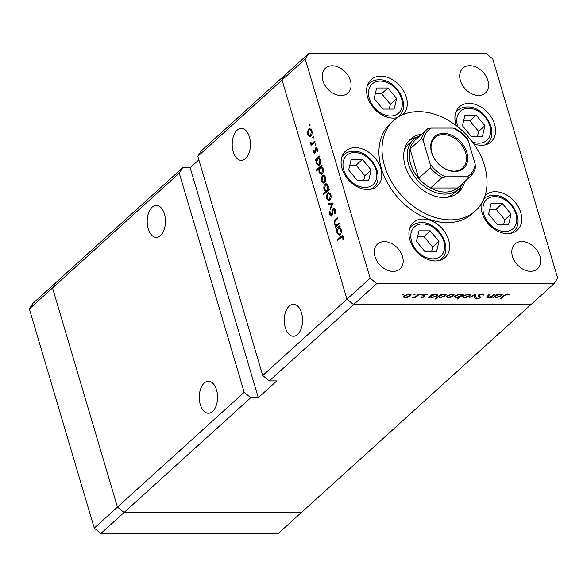 <?xml version="1.0" encoding="UTF-8"?>
<svg xmlns="http://www.w3.org/2000/svg" width="587" height="587" viewBox="0 0 587 587"><rect width="100%" height="100%" fill="white"/><g stroke="black" fill="none" stroke-linecap="round" stroke-linejoin="round"><path stroke-width="0.88" d="M179.27 173.136L182.667 167.721L55.934 282.53L52.536 287.946L179.27 173.136L244.192 392.299L250.796 397.707L124.055 512.51L117.451 507.102L52.536 287.946L55.934 282.53L32.747 303.53L29.35 308.945L94.265 528.102L100.869 533.51L278.363 533.385L301.549 512.385L124.055 512.51L100.869 533.51M244.192 392.299L94.265 528.102M554.253 283.47L557.65 278.055L492.735 58.898L486.131 53.49L308.637 53.615L285.451 74.615L282.053 80.03L197.819 156.34L201.216 150.925L285.451 74.615L282.053 80.03L346.968 299.194L353.572 304.602L376.759 283.602L554.253 283.47L531.066 304.47L353.572 304.602L531.066 304.47L301.549 512.385L124.055 512.51L117.451 507.102L52.536 287.946L29.35 308.945M148.203 228.732A15.996 9.143 90 0 1 156.303 205.391A15.996 9.143 90 0 1 164.433 214.035A15.996 9.143 90 0 1 156.325 237.375A15.996 9.143 90 0 1 148.203 228.732M200.299 404.604A15.996 9.143 90 0 1 208.4 381.257A15.996 9.143 90 0 1 216.53 389.9A15.996 9.143 90 0 1 208.422 413.248A15.996 9.143 90 0 1 200.299 404.604M285.304 327.597A15.996 9.143 90 0 1 293.405 304.257A15.996 9.143 90 0 1 301.535 312.9A15.996 9.143 90 0 1 293.434 336.241A15.996 9.143 90 0 1 285.304 327.597M233.208 151.732A15.996 9.143 90 0 1 241.316 128.384A15.996 9.143 90 0 1 249.438 137.028A15.996 9.143 90 0 1 241.338 160.376A15.996 9.143 90 0 1 233.208 151.732M198.861 159.847L190.166 167.721L258.295 397.7L276.837 380.897L269.338 380.904L353.572 304.602L346.968 299.194L262.734 375.497L197.819 156.34M190.166 167.721L182.667 167.721M269.338 380.904L262.734 375.497M258.295 397.7L250.796 397.707M462.952 183.159A33.51 24.427 -132.2 0 1 458.579 189.175A33.51 24.427 -132.2 0 1 444.895 194.106A33.51 24.427 -132.2 0 1 412.272 172.916A33.51 24.427 -132.2 0 1 413.586 139.508L408.948 143.705A33.51 24.427 47.8 0 0 404.26 150.448M421.737 134.174A35.792 26.092 47.8 0 0 410.504 139.214A35.792 26.092 47.8 0 0 409.102 174.897A35.792 26.092 47.8 0 0 443.948 197.533A35.792 26.092 47.8 0 0 458.564 192.272A35.792 26.092 47.8 0 0 464.691 181.588M416.491 137.365A35.792 26.092 47.8 0 0 409.036 140.697M450.567 219.854A60.931 44.414 47.8 0 0 475.441 210.902A60.931 44.414 47.8 0 0 477.818 150.162A60.931 44.414 47.8 0 0 418.509 111.633A60.931 44.414 47.8 0 0 393.628 120.584A60.931 44.414 47.8 0 0 391.25 181.324A60.931 44.414 47.8 0 0 450.567 219.854M393.628 120.584L390.538 123.387A60.931 44.414 47.8 0 0 388.161 184.127A60.931 44.414 47.8 0 0 447.47 222.656A60.931 44.414 47.8 0 0 472.352 213.697L475.441 210.902M473.76 143.793A23.612 17.214 47.8 0 0 481.443 145.305A23.612 17.214 47.8 0 0 491.084 141.834A23.612 17.214 47.8 0 0 492.009 118.295A23.612 17.214 47.8 0 0 469.02 103.371A23.612 17.214 47.8 0 0 459.386 106.841A23.612 17.214 47.8 0 0 456.29 125.662M481.186 204.041A23.612 17.214 47.8 0 0 507.608 233.633A23.612 17.214 47.8 0 0 517.25 230.163A23.612 17.214 47.8 0 0 518.174 206.624A23.612 17.214 47.8 0 0 495.186 191.7A23.612 17.214 47.8 0 0 485.552 195.17A23.612 17.214 47.8 0 0 485.053 195.64M423.058 219.017A23.612 17.214 47.8 0 0 413.417 222.488A23.612 17.214 47.8 0 0 412.492 246.026A23.612 17.214 47.8 0 0 435.481 260.958A23.612 17.214 47.8 0 0 445.122 257.488A23.612 17.214 47.8 0 0 446.039 233.949A23.612 17.214 47.8 0 0 423.058 219.017M355.23 147.623A23.612 17.214 47.8 0 0 345.596 151.094A23.612 17.214 47.8 0 0 344.672 174.632A23.612 17.214 47.8 0 0 367.66 189.564A23.612 17.214 47.8 0 0 377.294 186.094A23.612 17.214 47.8 0 0 378.219 162.555A23.612 17.214 47.8 0 0 355.23 147.623M402.623 114.795A23.612 17.214 47.8 0 0 402.807 114.634A23.612 17.214 47.8 0 0 403.724 91.095A23.612 17.214 47.8 0 0 380.743 76.163A23.612 17.214 47.8 0 0 371.101 79.634A23.612 17.214 47.8 0 0 370.184 103.173A23.612 17.214 47.8 0 0 393.165 118.104A23.612 17.214 47.8 0 0 397.648 117.481M393.151 271.407A16.759 12.217 -132.2 0 1 376.839 260.811A16.759 12.217 -132.2 0 1 377.492 244.111A16.759 12.217 -132.2 0 1 384.331 241.646A16.759 12.217 -132.2 0 1 400.642 252.241A16.759 12.217 -132.2 0 1 399.989 268.949A16.759 12.217 -132.2 0 1 393.151 271.407M478.552 95.439A16.759 12.217 -132.2 0 1 462.24 84.844A16.759 12.217 -132.2 0 1 462.894 68.143A16.759 12.217 -132.2 0 1 469.739 65.678A16.759 12.217 -132.2 0 1 486.051 76.273A16.759 12.217 -132.2 0 1 485.39 92.981A16.759 12.217 -132.2 0 1 478.552 95.439M521.828 241.543A16.759 12.217 47.8 0 0 514.99 244.009A16.759 12.217 47.8 0 0 514.337 260.716A16.759 12.217 47.8 0 0 530.648 271.311A16.759 12.217 47.8 0 0 537.487 268.846A16.759 12.217 47.8 0 0 538.14 252.139A16.759 12.217 47.8 0 0 521.828 241.543M332.242 65.781A16.759 12.217 47.8 0 0 325.396 68.239A16.759 12.217 47.8 0 0 324.743 84.946A16.759 12.217 47.8 0 0 341.054 95.542A16.759 12.217 47.8 0 0 347.9 93.076A16.759 12.217 47.8 0 0 348.553 76.376A16.759 12.217 47.8 0 0 332.242 65.781M487.452 295.877L488.509 297.213L491.737 296.259L494.342 294.006L495.127 294.006L491.18 297.587L490.394 297.587L491.106 296.941L487.892 297.653L486.579 297.176L489.521 294.006L490.306 294.006L487.526 296.897L487.276 296.053M482.976 295.21L481.956 294.388L479.33 295.224L479.109 295.701L480.526 297.147L480.188 297.895L476.769 299.04L475.353 298.211L476.395 297.91L477.414 298.541L479.381 297.917L479.506 297.286L478.192 296.053L478.552 295.217L482.514 293.889L483.989 294.96L482.976 295.21L482.661 293.889M479.109 295.701L478.889 294.953L479.109 295.701M479.381 297.917L478.823 294.997M475.947 294.021L475.022 297.594L474.171 297.594L474.927 294.99L469.079 297.602L475.947 294.021M462.615 296.839L463.216 295.804L468.551 293.962L470.392 294.659L469.835 295.804L467.553 297.073L464.464 297.668L462.637 296.949M446.347 296.853L446.949 295.819L452.291 293.97L454.125 294.667L453.568 295.811L451.286 297.088L448.197 297.682L446.369 296.963M429.933 296.406L430.102 296.971L428.583 297.631L432.538 294.05L433.323 294.05L432.634 294.667L436.002 293.984L437.851 294.711L437.278 295.848L431.885 297.69L430.117 297.029M403.496 294.006L403.775 294.417L402.594 294.828L402.315 294.417L403.496 294.006L403.775 294.417L403.658 294.021M402.447 294.322L402.594 294.828L402.315 294.417M403.269 296.883L403.871 295.848L409.212 294.006L411.054 294.696L410.489 295.848L408.214 297.117L405.118 297.712L403.291 296.993M414.826 293.999L415.104 294.41L413.923 294.813L413.644 294.41L414.826 293.999L415.104 294.41L414.987 294.014M413.776 294.314L413.923 294.813L413.644 294.41M418.736 294.058L419.522 294.058L415.567 297.638L414.782 297.638L415.369 297.117L412.61 297.58L415.912 296.494L418.736 294.058M421.892 293.992L422.17 294.403L420.989 294.813L420.71 294.403L421.892 293.992L422.17 294.403L422.053 294.006M420.842 294.307L420.989 294.813L420.71 294.403M424.614 296.758L421.965 297.697L420.886 297.191L423.807 296.78L422.845 295.584L423.161 295.026L426.177 293.992L427.468 294.476L423.968 295.012L424.929 296.208L424.614 296.758L424.298 295.687M424.372 295.716L424.907 296.119M438.269 296.369L438.438 296.934L436.075 299.069L435.29 299.069L440.837 294.043L441.622 294.043L440.94 294.659L444.3 293.977L446.149 294.711L445.577 295.841L440.184 297.682L438.445 296.978M462.094 294.689L463.605 294.028L458.058 299.054L457.273 299.054L459.584 296.956L456.194 297.675L454.338 296.949L454.91 295.819L460.311 293.97L462.094 294.689M494.32 296.362L494.489 296.919L493.755 297.587L492.97 297.587L496.925 294.006L497.71 294.006L497.028 294.623L500.388 293.94L502.237 294.667L501.665 295.797L496.272 297.646L494.503 296.978M507.029 294.373L504.424 295.635L500.828 298.9L500.043 298.9L503.697 295.591L507.63 293.867L509.112 294.432L508.239 294.813L506.897 293.926M339.066 222.869L339.315 223.72L335.368 227.301L335.111 226.45L335.823 225.804L334.267 223.882C333.878 221.82 334.289 220.352 335.5 219.479L337.518 217.652L337.774 218.503L335.045 221.101L334.795 223.588L336.534 224.997L339.066 222.869M337.841 225.056L336.197 225.063L337.914 224.997M331.618 216.067L329.659 214.879L329.828 211.525L330.393 211.995L330.246 214.475L331.339 215.238L333.1 208.407L333.812 208.099L335.368 209.786L335.038 213.741L334.524 213.184L334.81 210.293L333.343 209.266L332.279 214.791L330.973 216.354M335.089 209.082L333.343 209.266M332.081 215.385L331.017 215.385L332.139 215.238M333.167 202.963L330.188 209.816L329.916 208.899L332.11 203.997L328.551 204.305L328.28 203.381L333.167 202.963M329.872 200.248L328.192 200.571L326.754 198.523L326.629 195.31L327.751 193.086L328.801 192.624L330.848 194.818C331.391 197.1 331.068 198.912 329.872 200.248M328.808 200.717L329.417 200.571M324.655 182.645L322.975 182.968L321.537 180.921L321.412 177.7L322.534 175.484L323.584 175.021L325.631 177.215C326.174 179.497 325.851 181.31 324.655 182.645M323.591 183.115L324.2 182.968M316.283 159.745L315.549 160.405L315.3 159.554L319.247 155.973L319.504 156.824L318.822 157.441L320.407 159.591C320.942 161.895 320.612 163.714 319.423 165.057L318.403 165.512L316.312 163.267L316.283 159.745L316.826 159.745M310.024 124.525L309.804 125.728L309.122 125.347L309.342 124.15L310.024 124.525L309.342 124.15L309.804 124.15M309.804 125.728L309.122 125.347L310.024 125.347M370.155 278.194L346.968 299.194L282.053 80.03L305.24 59.03L370.155 278.194L376.759 283.602M310.883 136.147L309.202 136.47L307.764 134.423L307.639 131.202L308.762 128.979L309.811 128.524L311.858 130.718C312.401 133 312.079 134.805 310.883 136.147M309.819 136.617L310.428 136.463M313.656 136.793L313.436 137.989L312.754 137.607L312.974 136.411L313.656 136.793L312.974 136.411L313.436 136.411M313.436 137.989L312.754 137.607L313.656 137.607M314.83 141.041L315.08 141.893L311.125 145.473L310.875 144.622L311.455 144.094L310.303 143.001L310.222 142.135L312.093 143.323L314.83 141.041M313.392 143.419L311.653 143.419L313.502 143.323M315.887 144.314L315.667 145.517L314.984 145.136L315.204 143.94L315.887 144.314L315.204 143.94L315.667 143.94M315.667 145.517L314.984 145.136L315.887 145.136M314.683 153.339L313.128 152.525L313.165 150.25L313.678 150.514L313.612 152.084L314.412 152.503L315.52 147.961L317.259 148.959L317.31 151.417L316.775 151.189L316.789 149.436L315.791 148.797L315.197 152.466L314.111 153.596M315.146 152.62L314.14 152.62L315.182 152.503M316.709 147.961L315.52 147.961L316.107 147.697M317.156 148.665L315.791 148.797M318.976 168.696L316.613 170.832L316.364 169.988L321.911 164.962L322.16 165.805L321.478 166.429L323.07 168.572C323.606 170.876 323.276 172.703 322.08 174.046L321.067 174.493L318.968 172.255L318.976 168.696L319.497 168.696M328.228 189.418L328.962 188.757L329.212 189.608L323.664 194.627L323.415 193.783L325.726 191.685L324.105 189.579C323.562 187.275 323.892 185.448 325.088 184.105L326.115 183.65L328.199 185.896L328.228 189.418L329.153 189.418M336.923 229.429L336.19 230.097L335.94 229.246L339.895 225.665L340.144 226.516L339.462 227.132L341.054 229.275C341.59 231.579 341.26 233.406 340.064 234.749L339.044 235.196L336.953 232.958L336.923 229.429L337.466 229.429M342.852 237.427L342.14 236.686L337.466 240.641L337.217 239.79L342.25 235.622L343.417 236.972L343.468 239.819L342.903 239.701L342.852 237.427L343.527 237.427M308.637 53.615L305.24 59.03M456.943 193.585A35.792 26.092 47.8 0 0 461 186.49M446.766 197.379A33.51 24.427 47.8 0 0 453.942 193.38L458.579 189.175M308.41 134.423L307.764 134.423M308.241 131.202L307.639 131.202M310.897 128.979L308.762 128.979M309.019 129.83L308.248 133.99L309.833 135.648L310.633 135.289L311.374 131.158L309.833 129.478L309.019 129.83M311.976 131.158L311.374 131.158M311.528 135.289L310.633 135.289M312.064 144.622L310.875 144.622M312.644 144.094L311.455 144.094M310.956 142.993L310.303 143.001M313.884 152.525L313.128 152.525M315.307 151.945L314.698 151.945M315.747 148.841L314.999 148.841M317.362 151.189L316.775 151.189M317.376 149.436L316.789 149.436M316.899 159.554L315.3 159.554M316.951 163.267L316.312 163.267M317.538 158.607L316.789 162.819L318.396 164.536L319.174 164.206L319.915 159.994L318.345 158.248L317.538 158.607M320.517 159.994L319.915 159.994M320.069 164.206L319.174 164.206M317.552 169.981L316.364 169.988M319.614 172.255L318.968 172.255M320.194 167.589L319.453 171.8L321.06 173.525L321.837 173.187L322.579 168.983L321.001 167.229L320.194 167.589M323.18 168.983L322.579 168.983M322.733 173.187L321.837 173.187M322.182 180.921L321.537 180.921M322.014 177.7L321.412 177.7M324.677 175.476L322.534 175.484M322.791 176.327L322.028 180.488L323.606 182.146L324.406 181.794L325.147 177.656L323.606 175.983L322.791 176.327M325.748 177.656L325.147 177.656M325.301 181.794L324.406 181.794M324.604 193.783L323.415 193.783M326.915 191.685L325.726 191.685M324.743 189.579L324.105 189.579M327.172 184.105L325.088 184.105M326.974 190.555L327.715 186.343L326.123 184.626L325.337 184.956L324.596 189.161L326.167 190.907L328.17 190.555M328.316 186.343L327.715 186.343M327.392 198.523L326.754 198.523M327.23 195.31L326.629 195.31M329.887 193.086L327.751 193.086M328.008 193.93L327.238 198.09L328.823 199.756L329.623 199.397L330.364 195.266L328.823 193.585L328.008 193.93M330.958 195.266L330.364 195.266M330.518 199.397L329.623 199.397M330.598 208.899L329.916 208.899M332.792 203.997L332.11 203.997M330.987 204.093L330.782 203.381L328.28 203.381M330.782 203.381L333.159 203.175M335.236 213.184L334.524 213.184M335.485 210.293L334.81 210.293M330.4 214.879L329.659 214.879M332.418 213.984L331.853 213.984M332.587 212.223L332.015 212.223M334.561 208.407L333.1 208.407M336.307 226.45L335.111 226.45M337.019 225.804L335.823 225.804M334.891 223.882L334.267 223.882M337.54 229.246L335.94 229.246M337.591 232.958L336.953 232.958M338.178 228.299L337.437 232.503L339.037 234.228L339.814 233.89L340.555 229.686L338.985 227.932L338.178 228.299M341.157 229.686L340.555 229.686M340.717 233.89L339.814 233.89M338.406 239.79L337.217 239.79M343.49 239.694L342.903 239.701M343.6 238.117L342.955 238.117M404.979 297.22L405.118 297.712M409.961 294.05L410.489 295.848M404.663 295.848L404.23 296.721L405.61 297.271L409.711 295.841L410.137 294.96L408.728 294.447L404.663 295.848L404.516 295.364M408.611 294.028L408.728 294.447M415.332 296.824L415.567 297.638M421.723 296.897L421.965 297.697M423.462 294.799L423.953 296.45M423.139 295.048L423.447 296.083M426.345 293.999L426.58 294.806M425.612 294.028L425.729 294.432M423.836 294.571L423.968 295.012M423.616 294.696L423.807 295.349M429.2 297.073L429.368 297.631M432.472 294.109L432.634 294.667M436.743 294.036L437.278 295.848M431.746 297.213L431.885 297.69M431.35 295.833L430.902 296.699L432.362 297.249L436.501 295.841L436.904 294.968L435.488 294.425L431.35 295.833L431.188 295.268M435.363 294.014L435.488 294.425M435.906 298.512L436.075 299.069M440.771 294.102L440.94 294.659M445.041 294.028L445.577 295.841M440.045 297.205L440.184 297.682M439.656 295.826L439.208 296.692L440.661 297.242L444.799 295.833L445.21 294.96L443.787 294.417L439.656 295.826L439.487 295.268M443.669 294.006L443.787 294.417M448.05 297.191L448.197 297.682M453.032 294.021L453.568 295.811M447.734 295.819L447.301 296.692L448.688 297.242L452.782 295.811L453.215 294.931L451.807 294.41L447.734 295.819L447.595 295.334M451.682 293.999L451.807 294.41M457.897 298.49L458.058 299.054M456.048 297.176L456.194 297.675M460.839 295.826L461.287 294.953L459.834 294.41L455.695 295.819L455.285 296.692L456.701 297.235L460.839 295.826M459.709 293.992L459.834 294.41M455.549 295.334L455.695 295.819M464.317 297.176L464.464 297.668M469.299 294.006L469.835 295.804M464.001 295.804L463.569 296.677L464.948 297.227L469.05 295.797L469.475 294.916L468.074 294.403L464.001 295.804L463.862 295.32M467.949 293.984L468.074 294.403M474.597 296.149L475.022 297.594M474.817 294.608L474.927 294.99M469.813 297.22L469.93 297.602M481.824 293.933L481.956 294.388M479.19 294.762L479.33 295.224M479.755 296.435L480.188 297.895M476.527 298.211L476.769 299.04M478.434 295.334L478.867 296.795M491.011 297.022L491.18 297.587M487.724 297.095L487.892 297.653M493.594 297.022L493.755 297.587M496.859 294.065L497.028 294.623M501.129 293.984L501.665 295.797M496.132 297.161L496.272 297.646M495.744 295.782L495.296 296.655L496.749 297.205L500.887 295.797L501.298 294.916L499.875 294.38L495.744 295.782L495.575 295.224M499.757 293.962L499.875 294.38M500.66 298.335L500.828 298.9M507.96 293.882L508.239 294.813M507.359 293.874L507.528 294.447M396.658 98.528L387.912 87.984L376.663 87.991L374.161 98.543L382.907 109.079L394.156 109.072L396.658 98.528L390.355 104.237L381.601 93.7L375.306 93.7M389.203 109.079L390.355 104.237M381.601 93.7L387.912 87.984M438.973 241.374L430.227 230.838L418.971 230.845L416.469 241.396L425.223 251.933L436.471 251.926L438.973 241.374L432.663 247.09L423.917 236.554L417.621 236.554M431.518 251.933L432.663 247.09M423.917 236.554L430.227 230.838M371.153 169.988L362.399 159.444L351.151 159.451L348.649 170.003L357.395 180.539L368.651 180.532L371.153 169.988L364.843 175.696L356.096 165.16L349.801 165.16M363.698 180.539L364.843 175.696M356.096 165.16L362.399 159.444M511.101 214.057L502.355 203.52L491.106 203.528L488.604 214.072L497.35 224.616L508.599 224.608L511.101 214.057L504.798 219.773L496.052 209.229L489.749 209.236M503.646 224.608L504.798 219.773M496.052 209.229L502.355 203.52M484.943 125.728L476.189 115.191L464.941 115.199L462.439 125.743L471.185 136.287L482.441 136.279L484.943 125.728L478.632 131.444L469.886 120.9L463.591 120.907M477.488 136.279L478.632 131.444M469.886 120.9L476.189 115.191M454.866 171.514A21.477 15.658 -132.2 0 1 431.592 152.459A21.477 15.658 -132.2 0 1 443.567 133.366A21.477 15.658 -132.2 0 1 466.841 152.429A21.477 15.658 -132.2 0 1 454.866 171.514M443.346 134.599A20.567 14.991 47.8 0 0 434.945 137.622A20.567 14.991 47.8 0 0 434.145 158.123A20.567 14.991 47.8 0 0 454.162 171.125A20.567 14.991 47.8 0 0 462.556 168.102A20.567 14.991 47.8 0 0 463.363 147.601A20.567 14.991 47.8 0 0 443.346 134.599M423.227 140.667L421.613 138.525A31.984 23.319 -132.2 0 1 426.969 129.434L415.376 139.933A31.984 23.319 47.8 0 0 410.019 149.025L418.685 178.294A31.984 23.319 47.8 0 0 430.542 188.001A31.984 23.319 47.8 0 0 445.269 192.052A31.984 23.319 47.8 0 0 457.589 187.987A31.984 23.319 47.8 0 0 458.33 187.348L469.923 176.848A31.984 23.319 -132.2 0 1 469.182 177.487L467.325 176.782A30.465 22.211 47.8 0 0 475.213 164.221L468.221 140.631A30.465 22.211 47.8 0 0 452.9 128.083L431.107 128.098A30.465 22.211 47.8 0 0 423.227 140.667L430.212 164.25A30.465 22.211 47.8 0 0 445.533 176.804L467.325 176.782M445.533 176.804L442.136 177.501L430.542 188.001L457.589 187.987L469.182 177.487M421.613 138.525L410.019 149.025A31.984 23.319 47.8 0 0 418.685 178.294L430.278 167.794L430.212 164.25M413.586 139.508A33.51 24.427 -132.2 0 1 419.998 135.751M475.213 164.221L475.279 167.757M454.676 128.333C459.489 130.886 463.715 134.35 467.355 138.737L468.221 140.631M427.71 128.802L426.969 129.434A31.984 23.319 -132.2 0 1 427.71 128.802L431.107 128.098M452.9 128.083L454.749 128.78M314.691 142.245L313.502 142.245M315.388 150.588L314.815 150.588M336.689 219.479L335.5 219.479M338.831 224.168L337.635 224.168M343.241 236.48L340.871 236.48M488.281 295.129L488.45 295.694M504.262 295.092L504.424 295.635M390.575 115.984A19.65 14.323 47.8 0 0 401.53 98.521A19.65 14.323 47.8 0 0 380.237 81.079A19.65 14.323 47.8 0 0 369.282 98.543A19.65 14.323 47.8 0 0 390.575 115.984M397.274 117.583L398.999 116.021A22.086 16.098 -132.2 0 1 396.467 117.774M367.352 85.629A22.086 16.098 -132.2 0 1 369.34 83.288L367.616 84.851M432.89 258.838A19.65 14.323 47.8 0 0 443.845 241.374A19.65 14.323 47.8 0 0 422.552 223.933A19.65 14.323 47.8 0 0 411.597 241.396A19.65 14.323 47.8 0 0 432.89 258.838M439.59 260.437L441.314 258.874A22.086 16.098 -132.2 0 1 438.783 260.628M409.667 228.482A22.086 16.098 -132.2 0 1 411.656 226.134L409.931 227.697M365.07 187.444A19.65 14.323 47.8 0 0 376.025 169.981A19.65 14.323 47.8 0 0 354.731 152.539A19.65 14.323 47.8 0 0 343.777 170.003A19.65 14.323 47.8 0 0 365.07 187.444M371.769 189.043L373.493 187.48A22.086 16.098 -132.2 0 1 370.962 189.234M341.847 157.089A22.086 16.098 -132.2 0 1 343.835 154.748L342.111 156.311M505.025 231.52A19.65 14.323 47.8 0 0 515.98 214.057A19.65 14.323 47.8 0 0 494.687 196.616A19.65 14.323 47.8 0 0 483.732 214.079A19.65 14.323 47.8 0 0 505.025 231.52M511.717 233.12L513.442 231.557A22.086 16.098 -132.2 0 1 510.917 233.31M472.381 141.9A19.65 14.323 47.8 0 0 478.86 143.191A19.65 14.323 47.8 0 0 489.815 125.728A19.65 14.323 47.8 0 0 468.521 108.287A19.65 14.323 47.8 0 0 457.97 126.975M485.559 144.791L487.283 143.228A22.086 16.098 -132.2 0 1 484.752 144.982M455.629 112.836A22.086 16.098 -132.2 0 1 457.625 110.488L455.901 112.051M442.136 177.501A31.984 23.319 -132.2 0 1 430.278 167.794M309.833 129.478L311.315 129.478M309.833 135.648L311.315 135.648M318.345 158.248L319.798 158.248M318.396 164.536L319.871 164.536M321.001 167.229L322.461 167.229M321.06 173.525L322.534 173.517M323.606 175.983L325.088 175.975M323.606 182.146L325.088 182.146M326.167 190.907L327.773 190.907M326.123 184.626L327.627 184.619M328.823 193.585L330.305 193.585M328.823 199.756L330.305 199.749M338.985 227.932L340.445 227.932M339.037 234.228L340.519 234.228M342.14 236.686L343.322 236.678M404.23 296.721L403.951 295.782M410.137 294.96L409.865 294.036M430.902 296.699L430.631 295.775M436.904 294.968L436.625 294.021M439.208 296.692L438.929 295.767M445.21 294.96L444.924 294.014M447.301 296.692L447.023 295.753M453.215 294.931L452.937 294.006M461.287 294.953L461.008 294.006M455.285 296.692L454.998 295.738M463.569 296.677L463.29 295.738M469.475 294.916L469.204 293.992M479.594 297.448L478.794 294.747M495.296 296.655L495.017 295.731M501.298 294.916L501.019 293.97M398.999 116.021C411.641 105.741 396.115 78.819 378.997 79.766C375.196 79.788 371.982 80.955 369.34 83.288M441.314 258.874C453.956 248.595 438.43 221.673 421.312 222.62C417.511 222.634 414.297 223.808 411.656 226.134M373.493 187.48C386.136 177.201 370.61 150.279 353.491 151.226C349.691 151.248 346.469 152.415 343.835 154.748M513.442 231.557C526.091 221.27 510.565 194.356 493.447 195.295C489.646 195.317 486.425 196.491 483.791 198.817M487.283 143.228C499.926 132.941 484.4 106.027 467.281 106.966C463.481 106.988 460.259 108.162 457.625 110.488M475.514 167.295C474.531 171.147 472.667 174.332 469.923 176.848"/></g></svg>
